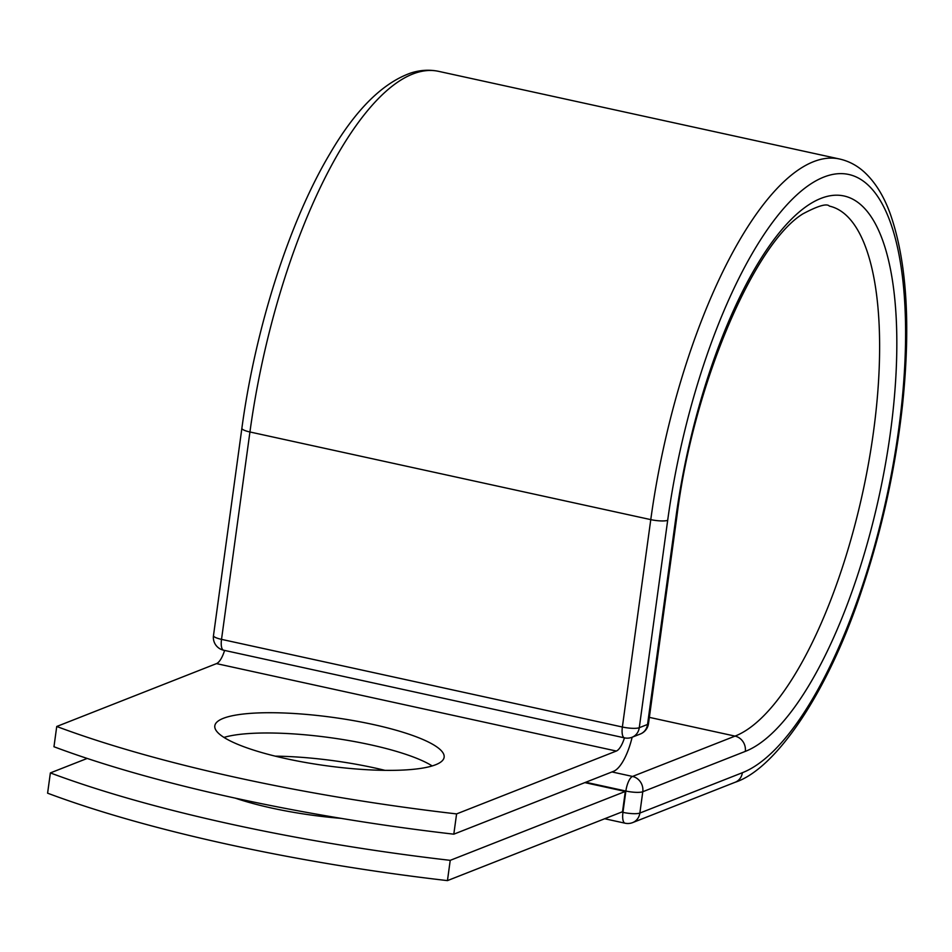 <?xml version="1.0" encoding="UTF-8"?>
<svg xmlns="http://www.w3.org/2000/svg" width="952" height="952" viewBox="0 0 952 952"><rect width="100%" height="100%" fill="white"/><g stroke="black" fill="none" stroke-linecap="round" stroke-linejoin="round"><path stroke-width="1.43" d="M341.197 818.375A115.739 24.407 -172.2 0 1 271.951 808.117A115.739 24.407 -172.2 0 1 235.18 798.109M286.005 758.649A115.739 24.407 7.8 0 0 444.132 757.256A115.739 24.407 7.8 0 0 372.934 724.448A115.739 24.407 7.8 0 0 214.807 725.841A115.739 24.407 7.8 0 0 286.005 758.649M432.196 765.943A115.739 24.407 7.8 0 0 370.161 744.714A115.739 24.407 7.8 0 0 223.97 737.419M453.807 834.178L456.591 813.912A490.399 103.399 7.8 0 1 56.739 726.483L53.966 746.749A490.399 103.399 -172.2 0 0 453.807 834.178L613.564 771.31A40.805 14.042 102.3 0 0 632.14 737.229M456.591 813.912L616.337 751.045A19.873 6.842 102.3 0 0 624.452 737.848M56.739 726.483L216.497 663.615A19.873 6.842 102.3 0 0 224.601 650.418M584.849 782.615L625.297 791.457L622.525 811.723L447.452 880.612L450.225 860.346A490.399 103.399 7.8 0 1 50.373 772.917L47.6 793.183A490.399 103.399 7.8 0 0 447.452 880.612M275.247 756.15A115.739 24.407 -172.2 0 1 385.024 770.358M87.191 758.435L50.373 772.917M625.297 791.457L450.225 860.346M216.497 663.615L616.337 751.045M839.664 159.032A320.61 110.313 102.3 0 0 650.775 519.625L249.936 431.982A13.078 2.761 -172.2 0 1 241.879 428.269C255.362 328.095 289.277 221.875 329.82 153.867C355.346 110.027 382.371 83.062 410.895 72.983C420.296 69.984 429.602 69.448 438.812 71.388L839.664 159.032C848.756 161.102 856.931 165.41 864.178 171.967C874.888 181.808 883.444 195.398 889.87 212.76C906.709 260.003 910.945 323.942 902.556 404.564C895.558 468.134 881.921 530.169 861.608 590.68C827.681 693.342 775.571 769.037 735.17 782.258A13.078 11.96 68.5 0 0 742.37 772.715A307.532 105.815 102.3 0 0 898.664 429.423A307.532 105.815 102.3 0 0 823.968 177.024A307.532 105.815 102.3 0 0 667.685 520.316A13.078 2.761 -172.2 0 1 650.775 519.625L622.37 727.019A13.078 2.761 7.8 0 0 639.28 727.709L647.538 724.448A13.078 2.761 7.8 0 0 648.502 723.603L676.92 516.21A13.078 2.761 -172.2 0 1 675.956 517.055L647.538 724.448A13.078 11.96 -111.5 0 1 640.339 734.004A13.078 13.078 0 0 0 648.502 723.603M667.685 520.316L639.28 727.709A13.078 11.96 -111.5 0 1 632.068 737.253L640.339 734.004M438.812 71.388A320.61 110.313 102.3 0 0 249.936 431.982L221.518 639.363L622.37 727.019A13.078 4.498 -77.7 0 0 624.488 737.859A13.078 13.078 0 0 0 632.068 737.253M241.879 428.269L213.474 635.662A13.078 2.761 7.8 0 0 221.518 639.363A13.078 4.498 -77.7 0 0 223.637 650.216L624.488 737.859M649.359 717.368L735.039 736.11A272.45 93.748 102.3 0 0 868.748 462.065A272.45 93.748 102.3 0 0 829.37 206.096C826.883 203.216 818.066 205.799 802.917 213.843C754.603 243.26 693.306 384.263 676.92 516.21M611.957 771.941L632.521 776.439L735.039 736.11A13.078 11.96 68.5 0 1 745.297 751.39A285.529 98.246 102.3 0 0 890.394 432.684A285.529 98.246 102.3 0 0 821.052 198.349A285.529 98.246 102.3 0 0 675.956 517.055M621.644 812.068L622.953 812.365L625.869 791.041A13.078 4.498 -77.7 0 1 632.521 776.439A13.078 11.96 68.5 0 1 642.778 791.731L639.863 813.056A13.078 11.96 68.5 0 1 632.652 822.599L735.17 782.258M745.297 751.39L642.778 791.731A13.078 2.761 -172.2 0 1 625.869 791.041L585.73 782.258M742.37 772.715L639.863 813.056A13.078 2.761 -172.2 0 1 622.953 812.365A13.078 4.498 -77.7 0 0 625.071 823.206A13.078 13.078 0 0 0 632.652 822.599M213.474 635.662A13.078 13.078 0 0 0 223.637 650.216M625.071 823.206L604.687 818.744"/></g></svg>
